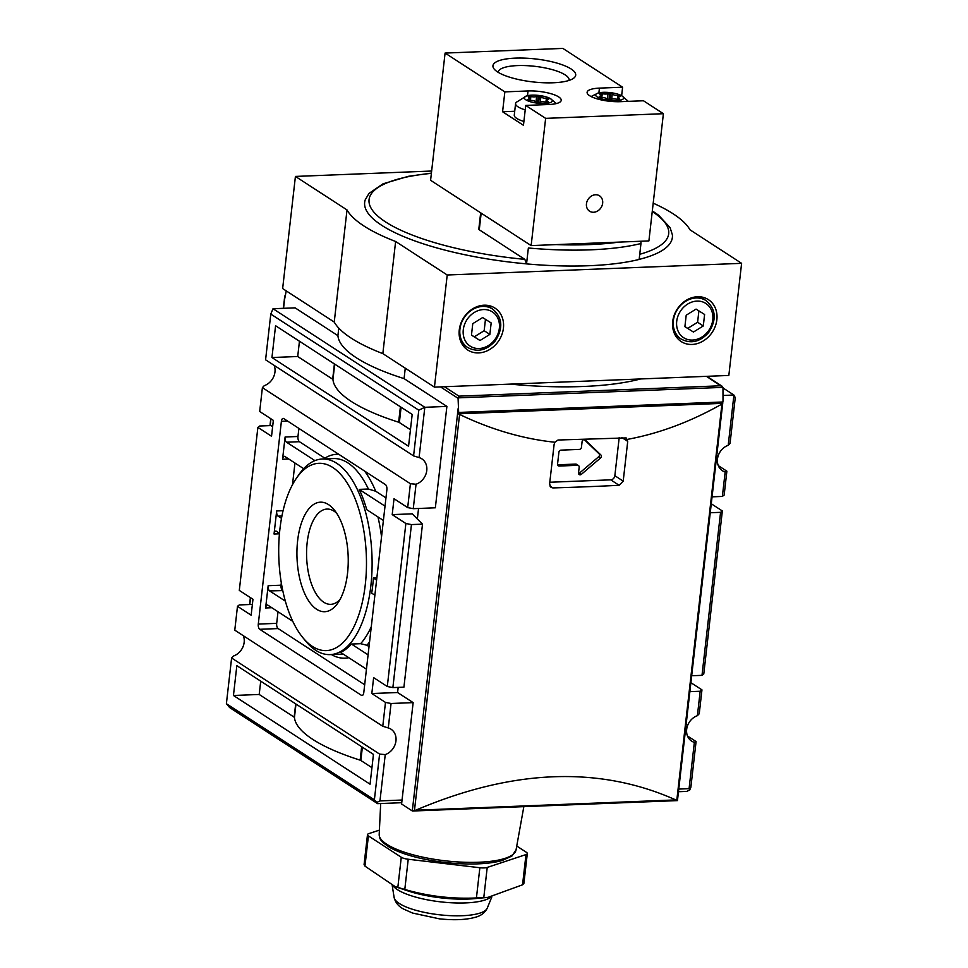 <?xml version="1.0" encoding="UTF-8"?>
<svg xmlns="http://www.w3.org/2000/svg" width="968" height="968" viewBox="0 0 968 968"><rect width="100%" height="100%" fill="white"/><g stroke="black" fill="none" stroke-linecap="round" stroke-linejoin="round"><path stroke-width="1.45" d="M640.901 241.25L640.961 243.525A154.941 42.967 -173.5 0 1 528.359 247.989L526.544 263.889L524.825 259.351L479.269 229.779A4.162 1.149 -173.5 0 1 478.809 229.162L480.673 212.827M639.158 259.388A154.856 42.943 6.5 0 0 672.397 234.873L670.11 227.661L658.555 215.162L652.323 210.903M431.401 173.103L408.302 176.333L382.977 183.847L368.989 193.431L365.214 199.868A154.856 42.943 6.5 0 0 526.507 263.865M379.408 830.12L368.796 833.63A8.325 2.311 6.5 0 0 367.489 834.682L364.077 864.545L364.96 866.13L395.246 886.664L404.793 889.459C428.219 896.259 452.092 899.09 476.425 897.941L488.005 897.36L522.551 884.8L523.894 883.397L527.306 853.534A8.325 2.311 6.5 0 0 526.386 852.3L516.743 846.032M367.489 834.682A8.325 2.311 6.5 0 0 368.409 835.916L401.272 857.249A8.325 2.311 6.5 0 0 408.23 859.245L479.862 867.727A8.325 2.311 6.5 0 0 487.219 867.437L525.987 854.575A8.325 2.311 6.5 0 0 527.306 853.534M557.58 464.797L575.67 464.083L577.569 465.318A2.081 1.754 123 0 1 578.477 465.56L576.577 464.325A2.081 1.754 123 0 0 575.67 464.083M578.561 473.57A2.081 1.754 123 0 0 579.481 473.098L598.623 456.775A2.081 1.754 123 0 0 598.974 453.726L584.236 439.593M578.477 465.56A2.081 1.754 123 0 1 579.179 467.229L578.525 472.928A2.081 1.754 123 0 0 581.369 474.332L600.523 458.009A2.081 1.754 123 0 0 600.874 454.96L585.289 440.004A2.081 1.754 123 0 0 582.095 441.65L581.441 447.349A2.081 1.754 123 0 1 579.372 449.406L560.98 450.144A2.081 1.754 123 0 0 558.911 452.201L557.556 464.132A2.081 1.754 123 0 0 559.165 466.044L577.569 465.318M549.8 482.245L610.711 479.838A4.162 3.497 123 0 0 614.849 475.711L619.193 437.596M623.198 481.132L627.724 441.372L626.151 437.923L558.028 440.016L554.894 442.243L554.132 444.288L549.594 484.048L551.046 487.412L552.885 487.92A1249.494 346.508 6.5 0 0 619.121 485.295L623.198 481.132L614.849 475.711M554.894 442.243C523.095 438.903 491.32 429.647 459.582 414.449L457.513 413.312L458.651 412.453L458.082 398.308L458.941 396.154L444.433 386.728M457.61 413.372L412.308 810.966L415.695 810.228C512.338 769.076 599.035 765.64 675.785 799.919L677.334 800.524M706.446 376.346L722.975 387.369L723.011 400.752L721.946 404.043C690.62 421.745 659.123 433.519 627.445 439.363M271.947 357.531L275.577 325.732L412.186 414.437L408.556 446.248L271.947 357.531L297.708 356.514L332.677 379.214A2.505 0.69 6.5 0 1 332.944 379.553A166.605 46.198 6.5 0 0 398.647 422.205A2.505 0.69 6.5 0 1 399.361 422.52L410.444 429.719M299.451 341.232L297.708 356.514M233.445 695.484L236.845 665.669L373.454 754.375L370.054 784.201L233.445 695.484L259.206 694.467L294.163 717.167A2.505 0.69 6.5 0 1 294.441 717.506A166.605 46.198 6.5 0 0 360.144 760.158A2.505 0.69 6.5 0 1 360.846 760.473L371.942 767.672M260.719 681.17L259.206 694.467M272.649 426.501L270.701 425.581L259.654 426.017L257.875 427.396L271.536 436.265L273.351 420.366L259.69 411.497L262.401 387.636L264.252 385.675A14.581 12.245 123 0 0 274.162 365.384M422.496 524.148L403.922 687.159L392.875 687.595L411.448 524.583L422.496 524.148L412.247 513.827L392.209 514.625L405.87 523.494L387.297 686.506L392.875 687.595M292.772 621.323L267.967 605.218A4.162 1.948 87.7 0 0 267.349 605.036A4.162 1.948 87.7 0 0 265.619 607.964L268.16 585.701A4.162 1.948 87.7 0 0 269.6 590.904L282.753 590.577M282.487 590.395A4.162 1.948 87.7 0 1 281.035 585.192L281.301 582.857M385.445 484.605A4.162 1.948 87.7 0 1 386.885 489.82L363.786 692.592A4.162 1.948 87.7 0 1 362.056 695.52A4.162 1.948 87.7 0 1 361.439 695.339L259.739 629.297A4.162 1.948 87.7 0 1 258.287 624.082L281.398 421.31A4.162 1.948 87.7 0 1 283.128 418.382A4.162 1.948 87.7 0 1 283.745 418.575L385.445 484.605M279.486 533.271L276.4 531.263A4.162 1.948 87.7 0 0 275.783 531.081A4.162 1.948 87.7 0 0 274.041 534.009L276.679 510.947L283.079 510.693M292.493 484.69L294.95 463.043M303.674 468.694L284.919 456.521A4.162 1.948 87.7 0 0 284.302 456.339A4.162 1.948 87.7 0 0 282.559 459.268L285.1 437.004L297.975 436.483L298.894 428.413M364.682 684.763L278.131 628.571A4.162 1.948 87.7 0 1 276.691 623.356L278.01 611.74M398.175 687.389L397.582 692.519L371.821 693.536L385.482 702.417L382.771 726.266L388.277 727.936L391.06 703.494L413.142 702.623L402.047 800.028L379.964 800.911L376.951 802.351L377.617 803.658L229.622 707.548L226.391 703.724L374.386 799.822L376.951 802.351M397.582 692.519L413.142 702.623M391.06 703.494L385.482 702.417M387.297 686.506L373.636 677.636L371.821 693.536M418.551 508.466L417.353 518.981M405.265 368.179L404.079 378.621L446.889 406.415L435.346 507.801L413.263 508.684L416.046 484.242L410.408 483.734L407.685 507.595L394.024 498.726L392.209 514.625M411.448 524.583L405.87 523.494M407.685 507.595L413.263 508.684M252.382 604.419L239.278 604.927L237.487 606.307L251.148 615.176L252.963 599.277L239.302 590.407L257.875 427.396M689.869 691.66L700.179 691.249L701.957 689.869L699.247 713.731L697.396 715.679A14.581 12.245 123 0 0 686.965 727.67A14.581 12.245 123 0 0 691.612 741.101A14.581 12.245 123 0 0 694.359 742.359L689.083 788.654L678.774 789.065M690.886 682.682L701.957 689.869M710.258 512.737L720.567 512.338L722.346 510.959L703.772 673.97L701.994 675.349L691.684 675.749M711.274 503.771L722.346 510.959M718.292 465.62L726.871 471.198L724.161 495.047L722.37 496.427L712.061 496.838M285.1 437.004A4.162 1.948 87.7 0 0 286.54 442.207L314.927 460.635M286.54 442.207L299.427 441.698L324.812 458.191A102.039 47.662 87.7 0 1 338.703 454.258M383.401 520.469L366.751 509.664A97.877 45.714 87.7 0 0 359.189 489.384L368.397 489.021L375.729 491.248L385.966 497.891M359.189 489.384L385.022 506.155M299.427 441.698A4.162 1.948 87.7 0 1 297.975 436.483M281.494 518.352L278.118 516.162A4.162 1.948 87.7 0 1 276.679 510.947M269.6 590.904L285.342 601.128M368.082 654.852L351.432 644.047A97.877 45.714 87.7 0 1 340.615 652.396L366.449 669.166M369.57 641.808A102.039 47.662 87.7 0 1 366.993 645.269L360.641 643.684L351.432 644.047M279.897 529.23A93.715 43.766 87.7 0 1 296.341 478.361A93.715 43.766 87.7 0 1 353.368 494.66A93.715 43.766 87.7 0 1 358.196 616.604A93.715 43.766 87.7 0 1 302.633 637.38A93.715 43.766 87.7 0 1 279.897 529.23M297.624 540.737A54.801 25.591 87.7 0 1 334.25 509.918A54.801 25.591 87.7 0 1 347.548 573.165A54.801 25.591 87.7 0 1 337.941 602.907A54.801 25.591 87.7 0 1 308.477 600.608A54.801 25.591 87.7 0 1 297.624 540.737M296.341 478.361L298.846 474.719A97.877 45.714 87.7 0 1 322.392 459.001A97.877 45.714 87.7 0 1 371.942 554.991A97.877 45.714 87.7 0 1 330.149 654.61A97.877 45.714 87.7 0 1 305.428 640.804L302.633 637.38M376.854 577.896L373.406 578.041A97.877 45.714 87.7 0 1 371.688 593.142L374.882 595.211M336.658 513.234A47.674 22.264 -92.3 0 0 327.002 509.071A47.674 22.264 -92.3 0 0 307.171 542.6A47.674 22.264 -92.3 0 0 330.778 604.334A47.674 22.264 -92.3 0 0 340.07 599.422M687.486 735.982L696.077 741.561L690.862 787.286L689.748 789.961L686.735 791.4L678.471 791.727M401.744 802.702L377.617 803.658M689.748 789.961L689.083 788.654M412.308 810.966L401.599 804.009L402.047 800.028M431.643 171.033L295.421 176.43L282.644 288.561L334.238 322.066A174.93 48.509 6.5 0 0 382.844 353.623L434.438 387.127L728.831 375.451L741.609 263.332L690.015 229.827A174.93 48.509 6.5 0 0 653.206 203.171M295.421 176.43L347.016 209.935L334.238 322.066M347.016 209.935A174.93 48.509 6.5 0 0 395.622 241.492L382.844 353.623M395.622 241.492L447.216 274.997L434.438 387.127M672.712 321.473A24.986 20.981 -57 0 1 686.227 300.298A24.986 20.981 -57 0 1 708.394 299.644A24.986 20.981 -57 0 1 712.387 332.024A24.986 20.981 -57 0 1 681.182 341.559A24.986 20.981 -57 0 1 672.712 321.473M459.268 329.931A24.986 20.981 -57 0 1 472.795 308.756A24.986 20.981 -57 0 1 494.963 308.102A24.986 20.981 -57 0 1 498.944 340.482A24.986 20.981 -57 0 1 467.738 350.017A24.986 20.981 -57 0 1 459.268 329.931M447.216 274.997L741.609 263.332M526.544 263.889A154.941 42.967 6.5 0 0 639.158 259.436L640.961 243.525M488.537 305.525A24.986 20.981 -57 0 1 489.469 307.025M464.519 345.443A24.986 20.981 -57 0 1 462.777 345.201M472.771 323.663L471.464 335.134L480.007 340.506L489.856 334.408L491.163 322.937L482.621 317.552L472.771 323.663M701.969 297.067A24.986 20.981 -57 0 1 702.913 298.567M677.963 336.985A24.986 20.981 -57 0 1 676.221 336.743M686.203 315.205L684.896 326.676L693.439 332.048L703.288 325.95L704.607 314.479L696.053 309.094L686.203 315.205M471.476 335.025L480.007 340.506M474.308 336.816L484.169 330.717L489.856 334.408M484.169 330.717L485.464 319.343M684.908 326.567L693.439 332.048M687.752 328.358L697.601 322.259L703.288 325.95M697.601 322.259L698.896 310.885M338.776 328.104L337.917 335.654L295.107 307.848L273.024 308.731L270.786 314.08L265.583 359.806L413.578 455.904L419.084 457.574L424.819 407.298L273.024 308.731M404.079 378.621A166.605 46.198 -173.5 0 1 337.917 335.654M640.647 378.948A170.767 47.359 -173.5 0 1 510.221 384.114M723.132 395.476L733.925 395.041L728.202 445.316L730.053 443.368L735.256 397.642L733.925 395.041L723.035 387.974M726.871 471.198L725.165 471.997L722.37 496.427M728.202 445.316A14.581 12.245 123 0 0 717.772 457.307A14.581 12.245 123 0 0 722.418 470.738A14.581 12.245 123 0 0 725.165 471.997M696.077 741.561L694.359 742.359M379.964 800.911L385.24 754.604L379.601 754.096L231.606 657.998L226.391 703.724M379.601 754.096L374.386 799.822M382.771 726.266L234.776 630.168L237.487 606.307M385.24 754.604A14.581 12.245 123 0 0 395.67 742.613A14.581 12.245 123 0 0 391.024 729.194A14.581 12.245 123 0 0 388.277 727.936M231.606 657.998L233.445 656.038A14.581 12.245 123 0 0 243.355 635.746M410.408 483.734L262.401 387.636M286.238 290.884L284.362 300.491M412.404 811.027L677.455 800.609L722.745 403.124M446.889 406.415L424.819 407.298L418.781 410.178L413.578 455.904M722.83 401.986L458.651 412.453M722.479 402.821L457.513 413.312M722.443 403.353L459.074 413.784M418.781 410.178L270.786 314.08M720.567 512.338L701.994 675.349M700.179 691.249L697.396 715.679M416.046 484.242A14.581 12.245 123 0 0 426.477 472.251A14.581 12.245 123 0 0 421.83 458.832A14.581 12.245 123 0 0 419.084 457.574M366.993 645.269L369.026 646.588M373.406 578.041L376.6 580.11M548.227 99.607L548.324 98.748L546.351 98.337A4.162 1.149 6.5 0 1 540.882 96.776L539.394 96.207A11.664 3.231 6.5 0 0 538.281 96.074L536.659 96.28A4.162 1.149 6.5 0 1 530.875 96.51L528.843 96.449A11.664 3.231 6.5 0 0 528.25 96.643L528.601 97.26A4.162 1.149 6.5 0 1 530.016 98.325L529.798 100.285M548.324 98.748A11.664 3.231 -173.5 0 1 548.832 99.087L548.287 99.595A4.162 1.149 6.5 0 0 546.557 100.321A4.162 1.149 6.5 0 0 547.985 101.386L548.324 102.003A11.664 3.231 6.5 0 1 547.731 102.209L545.698 102.148A4.162 1.149 6.5 0 0 539.914 102.378L538.293 102.584A11.664 3.231 6.5 0 1 537.179 102.451L535.691 101.87A4.162 1.149 6.5 0 0 530.222 100.309L528.25 99.898A11.664 3.231 6.5 0 1 527.741 99.571L528.286 99.051A4.162 1.149 6.5 0 0 530.016 98.325M602.653 203.183A9.16 7.696 123 0 0 599.543 195.814A9.16 7.696 123 0 0 588.108 199.311A9.16 7.696 123 0 0 589.56 211.193A9.16 7.696 123 0 0 597.692 210.951A9.16 7.696 123 0 0 602.653 203.183M569.087 80.404A35.683 9.898 6.5 0 0 569.111 80.187A35.683 9.898 6.5 0 0 565.191 74.899A35.683 9.898 6.5 0 0 525.854 65.618A35.683 9.898 6.5 0 0 498.217 72.104A35.683 9.898 6.5 0 0 498.205 72.334M497.516 71.91A41.648 11.556 -173.5 0 1 494.321 69.248A41.648 11.556 -173.5 0 1 519.405 58.044A41.648 11.556 -173.5 0 1 571.12 68.982A41.648 11.556 -173.5 0 1 573.564 78.275A41.648 11.556 -173.5 0 1 537.458 82.365A41.648 11.556 -173.5 0 1 497.516 71.91M621.637 95.711L622.605 87.205L599.422 88.124A22.905 6.353 6.5 0 0 587.104 92.311A22.905 6.353 6.5 0 0 620.294 101.676L643.478 100.769L663.395 113.704L648.899 240.923L531.142 245.594L430.591 180.29L445.086 53.071L504.848 91.875L528.032 90.956A22.905 6.353 6.5 0 1 561.222 100.333A22.905 6.353 6.5 0 1 548.904 104.508L525.721 105.427L545.637 118.362L663.395 113.704M514.71 111.272L502.586 111.756L504.848 91.875M502.586 111.756L523.458 125.308L525.721 105.427M523.894 121.423A22.07 6.123 -173.5 0 1 514.274 115.119L515.581 103.564A22.07 6.123 -173.5 0 1 516.234 102.33L526.531 95.953A14.084 3.908 -173.5 0 1 550.49 98.675A14.084 3.908 -173.5 0 1 550.731 98.833A14.084 3.908 -173.5 0 1 546.751 103.346A14.084 3.908 -173.5 0 1 528.758 101.204A14.084 3.908 -173.5 0 1 526.531 95.953M622.121 96.001A14.084 3.908 -173.5 0 1 618.141 100.515A14.084 3.908 -173.5 0 1 600.148 98.373A14.084 3.908 -173.5 0 1 597.921 93.122A14.084 3.908 -173.5 0 1 621.88 95.856A14.084 3.908 -173.5 0 1 622.121 96.001M602.265 93.678A4.162 1.149 6.5 0 0 608.049 93.448L609.671 93.243A11.664 3.231 6.5 0 1 610.784 93.376L612.272 93.944A4.162 1.149 6.5 0 0 617.741 95.505L619.714 95.929A11.664 3.231 -173.5 0 1 620.222 96.255L619.677 96.764A4.162 1.149 6.5 0 0 617.947 97.49A4.162 1.149 6.5 0 0 619.375 98.555L619.714 99.172A11.664 3.231 6.5 0 1 619.121 99.377L617.088 99.317A4.162 1.149 6.5 0 0 611.304 99.547L609.683 99.752A11.664 3.231 6.5 0 1 608.569 99.619L607.081 99.038A4.162 1.149 6.5 0 0 601.612 97.478L599.64 97.066A11.664 3.231 6.5 0 1 599.131 96.74L599.676 96.219A4.162 1.149 6.5 0 0 601.406 95.493A4.162 1.149 6.5 0 0 599.991 94.428L599.64 93.811A11.664 3.231 6.5 0 1 600.233 93.618L602.265 93.678L601.83 97.49M525.213 109.868A22.07 6.123 -173.5 0 1 515.581 103.564M622.605 87.205L562.844 48.4L445.086 53.071M545.637 118.362L531.142 245.594M479.269 229.779L481.169 213.142M524.825 259.351A150.778 41.805 -173.5 0 1 377.157 215.501A150.778 41.805 -173.5 0 1 431.377 173.357M652.25 211.532A150.778 41.805 -173.5 0 1 639.739 254.281M364.96 866.13L368.409 835.916M522.551 884.8L525.987 854.575M483.782 897.651L487.219 867.437M476.425 897.941L479.862 867.727M404.793 889.459L408.23 859.245M598.974 453.726L600.874 454.96M598.623 456.775L600.523 458.009M579.481 473.098L581.369 474.332M557.665 465.076L559.165 466.044M627.724 441.372L621.746 437.488M459.582 414.449L414.449 810.591M721.946 404.043L676.813 800.185M619.121 485.295L610.711 479.838M552.885 487.92L549.848 485.948M334.408 363.932L332.677 379.214M334.71 364.125L332.944 379.553M400.401 406.79L398.647 422.205M401.103 407.238L399.361 422.52M295.688 703.881L294.163 717.167M295.978 704.063L294.441 717.506M361.669 746.727L360.144 760.158M362.371 747.175L360.846 760.473M287.593 421.068L281.398 421.31M265.619 607.964L271.814 607.722M268.16 585.701L281.035 585.192M274.041 534.009L279.437 533.804M282.559 459.268L288.767 459.014M276.691 623.356L258.287 624.082M278.131 628.571L259.739 629.297M362.649 695.29L361.439 695.339M278.118 516.162L281.93 516.005M364.585 471.065A102.039 47.662 87.7 0 1 375.729 491.248M322.392 459.001L333.428 458.566A97.877 45.714 87.7 0 1 368.397 489.021M377.944 516.936A97.877 45.714 87.7 0 1 381.525 536.865M371.301 626.659A97.877 45.714 87.7 0 1 360.641 643.684M343.108 654.005A97.877 45.714 87.7 0 1 341.184 654.174L330.149 654.61M348.807 657.708A102.039 47.662 87.7 0 1 331.395 654.562M523.833 806.695L516.029 850.001A68.873 19.094 -173.5 0 1 445.486 860.842A68.873 19.094 -173.5 0 1 379.19 834.416L380.69 803.525M397.824 887.475L401.272 857.249M394.133 897.517C395.428 902.708 398.671 906.605 403.874 909.194L412.598 913.066L439.484 918.85C454.149 920.374 466.056 919.854 475.179 917.313C480.866 915.909 484.895 912.848 487.267 908.129A47.008 13.032 -173.5 0 1 439.339 914.772A47.008 13.032 -173.5 0 1 394.133 897.517L392.221 885.563M490.909 897.021A50.929 14.121 -173.5 0 1 440.863 901.886A50.929 14.121 -173.5 0 1 393.117 885.914M488.005 897.372L475.603 898.57A56.132 15.561 -173.5 0 1 471.162 898.909A56.132 15.561 -173.5 0 1 407.661 890.826L395.246 886.664M618.806 242.121A150.778 41.805 -173.5 0 1 556.285 244.601M459.933 329.096A22.905 19.239 -57 0 1 472.324 309.687A22.905 19.239 -57 0 1 492.651 309.082C502.537 317.552 503.396 328.176 495.241 340.954C486.65 350.428 477.466 352.618 467.701 347.512A22.905 19.239 -57 0 1 459.933 329.096M463.285 329.749A20.413 17.134 -57 0 1 492.252 311.805A20.413 17.134 -57 0 1 488.404 345.552A20.413 17.134 -57 0 1 463.285 329.749M673.365 320.638A22.905 19.239 -57 0 1 685.767 301.229A22.905 19.239 -57 0 1 706.083 300.624C715.969 309.094 716.828 319.718 708.673 332.496C700.082 341.97 690.91 344.16 681.133 339.054A22.905 19.239 -57 0 1 673.365 320.638M676.717 321.291A20.413 17.134 -57 0 1 705.684 303.347A20.413 17.134 -57 0 1 701.836 337.094A20.413 17.134 -57 0 1 676.717 321.291M284.386 300.903L283.551 308.308M270.955 418.805L270.181 425.605M250.567 597.728L249.792 604.516M284.991 295.639L284.411 300.721M458.203 408.109L457.622 413.191M458.082 398.308L440.476 386.885M720.954 385.772L458.941 396.154M675.785 799.919L415.695 810.228M722.975 387.369L458.118 397.86M545.916 102.184L546.351 98.337M540.277 102.112L540.882 96.776M598.889 92.855L599.422 88.124M527.5 95.687L528.032 90.956M538.656 102.608L539.394 96.207M537.555 102.499L538.281 96.074M535.994 102.124L536.659 96.28M530.44 100.321L530.875 96.51M528.746 97.32L528.843 96.449M528.189 99.861L528.286 99.051M547.888 102.16L547.985 101.386M611.667 99.28L612.272 93.944M610.046 99.777L610.784 93.376M617.306 99.365L617.741 95.505M619.617 96.776L619.714 95.929M619.278 99.329L619.375 98.555M599.579 97.03L599.676 96.219M600.136 94.489L600.233 93.618M607.384 99.305L608.049 93.448M608.945 99.668L609.671 93.243M516.029 850.001L511.89 856.051L502.404 860.419C494.164 862.803 483.528 863.988 470.521 863.988C453.472 863.892 436.653 861.956 420.051 858.205C407.528 855.288 397.558 851.767 390.128 847.629C378.633 840.26 379.819 838.167 379.19 834.416M487.267 908.129L491.841 896.876M461.845 343.7L467.701 347.512M486.795 305.283L492.651 309.082M675.277 335.243L681.133 339.054M700.227 296.825L706.083 300.624M706.846 376.322L722.067 386.208M249.587 604.528L250.373 597.595M269.975 425.605L270.762 418.684M283.334 308.32L284.205 300.661M284.314 299.705L284.483 298.277M722.854 402.18L723.011 400.752M597.934 93.122L591.085 96.546M621.88 95.856L628.317 101.362M550.49 98.675L556.382 103.564M546.557 100.321L546.339 102.257M617.947 97.49L617.729 99.426M601.406 95.493L601.188 97.465"/></g></svg>
